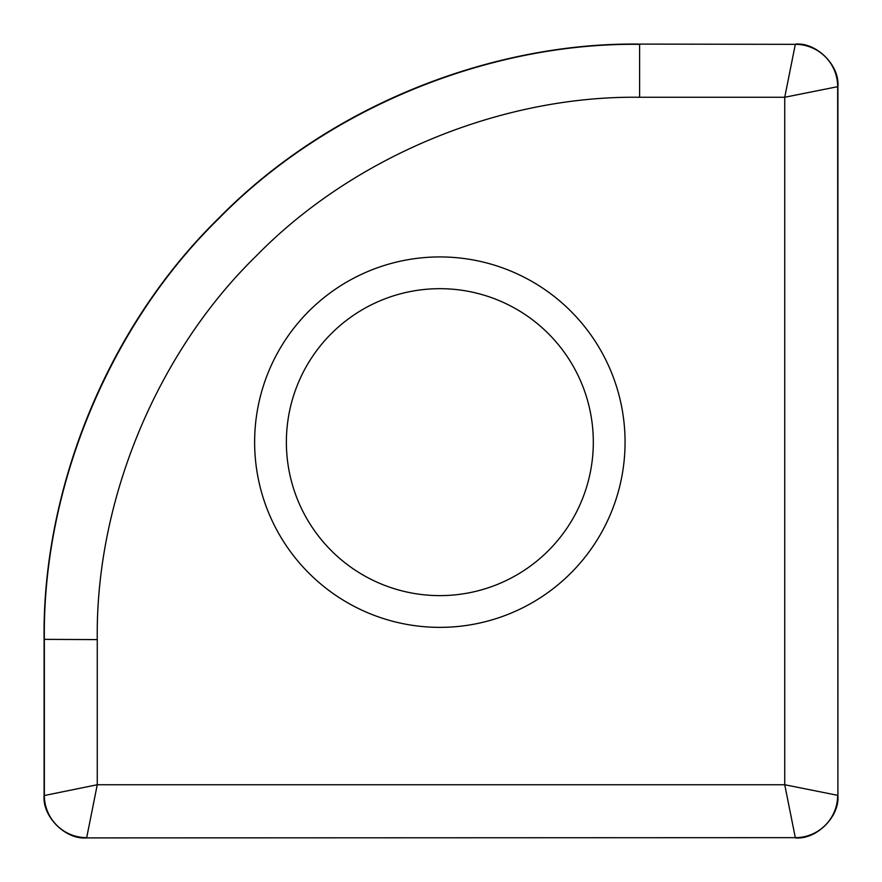 <?xml version="1.0" encoding="UTF-8"?>
<svg xmlns="http://www.w3.org/2000/svg" width="882" height="882" viewBox="0 0 882 882"><rect width="100%" height="100%" fill="white"/><g stroke="black" fill="none" stroke-linecap="round" stroke-linejoin="round"><path stroke-width="1.32" d="M268.756 513.103A185.22 185.22 0 0 1 368.897 271.061A185.22 185.22 0 0 1 610.939 371.212A185.22 185.22 0 0 1 510.788 613.244A185.22 185.22 0 0 1 268.756 513.103M795.575 44.1C816.512 42.204 839.796 65.489 837.9 86.425L837.657 86.679A42.336 42.325 45 0 0 795.321 44.343L639.362 44.1L795.321 44.343L784.737 97.263L639.604 97.263C500.8 95.499 352.998 156.72 256.1 256.1C156.72 352.998 95.499 500.8 97.263 639.604L97.263 784.737L86.679 837.657A42.336 42.325 -135 0 1 44.343 795.321L44.343 639.604C42.424 487.261 109.611 325.039 218.692 218.692C325.039 109.611 487.261 42.424 639.604 44.343L639.604 97.263M837.9 86.425L837.9 795.575L837.657 86.679L784.737 97.263L784.737 784.737L795.321 837.657L86.425 837.9L795.321 837.657A42.336 42.325 135 0 0 837.657 795.321L784.737 784.737L97.263 784.737L44.1 795.575L44.1 639.362C42.193 499.752 100.041 334.774 218.438 218.438C334.774 100.041 499.752 42.193 639.362 44.1M837.9 795.575C839.796 816.512 816.512 839.796 795.575 837.9M86.425 837.9C65.489 839.796 42.204 816.512 44.1 795.575M581.613 383.372A153.468 153.468 0 0 0 381.057 300.387A153.468 153.468 0 0 0 298.083 500.943A153.468 153.468 0 0 0 498.628 583.917A153.468 153.468 0 0 0 581.613 383.372M97.263 639.604L44.1 639.362"/></g></svg>
